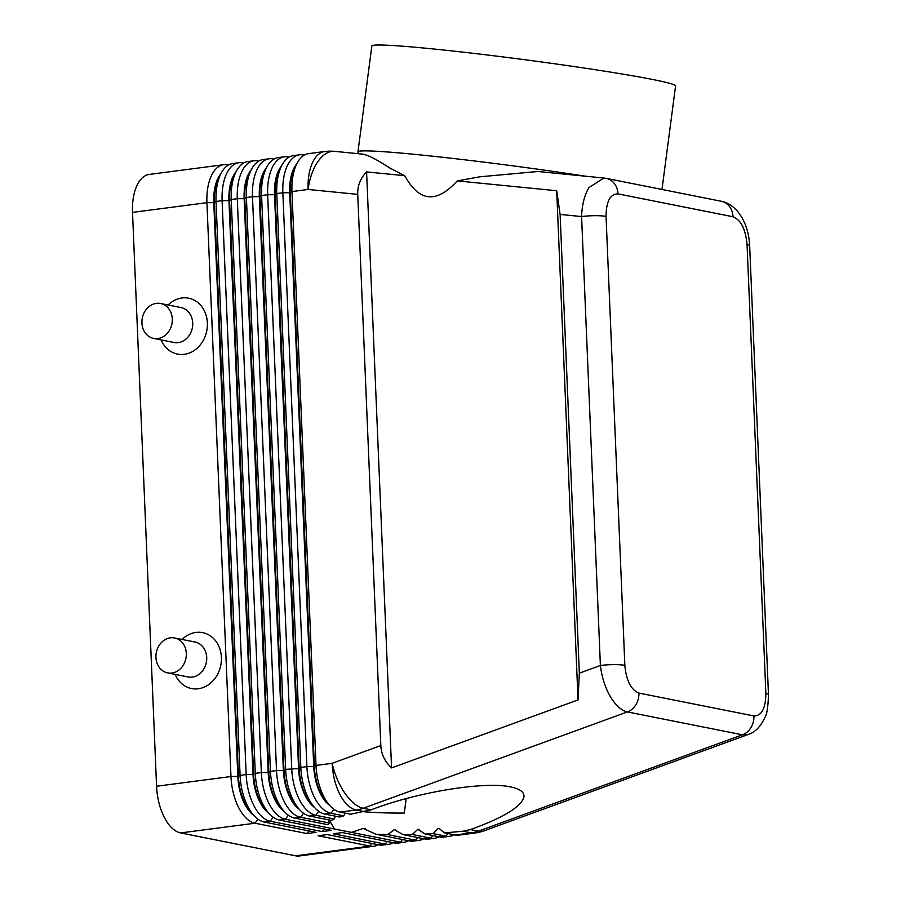 <?xml version="1.0" encoding="UTF-8"?>
<svg xmlns="http://www.w3.org/2000/svg" width="901" height="901" viewBox="0 0 901 901"><rect width="100%" height="100%" fill="white"/><g stroke="black" fill="none" stroke-linecap="round" stroke-linejoin="round"><path stroke-width="1.35" d="M747.053 244.464A17.93 2.624 -2.4 0 1 749.655 245.703C749.17 235.037 746.478 225.419 741.546 216.871L737.818 211.6C732.524 205.676 727.006 202.229 721.273 201.272A17.896 15.171 101.3 0 1 721.307 201.272A17.896 15.171 101.3 0 1 729.1 206.036A17.896 15.171 101.3 0 1 733.02 216.758C740.915 219.912 745.6 229.147 747.053 244.464L765.873 693.41C765.681 708.4 761.705 715.912 753.934 715.957A17.896 15.171 101.3 0 1 750.961 727.569A17.896 15.171 101.3 0 1 742.435 734.811L748.551 734.349M768.474 694.716A17.93 2.624 177.6 0 0 768.474 694.66A17.93 2.624 177.6 0 0 765.873 693.41M603.884 178.026L537.931 171.494L479.873 176.799L457.291 180.898L556.694 190.742L560.118 214.427L581.584 216.555A17.806 2.602 -2.4 0 1 595.032 215.688A17.93 2.624 -2.4 0 1 606.046 216.409C606.238 201.43 610.214 193.906 617.973 193.873A17.896 15.171 -78.7 0 0 614.065 183.151A17.896 15.171 -78.7 0 0 606.272 178.387A17.896 15.171 -78.7 0 0 606.238 178.375L603.884 178.026L588.939 187.599C584.456 195.19 582.001 204.842 581.584 216.555L600.393 665.49C601.789 677.023 605.078 687.362 610.27 696.496C615.563 705.382 621.273 710.529 627.4 711.925A17.896 15.171 -78.7 0 0 635.926 704.683A17.896 15.171 -78.7 0 0 638.899 693.072C631.004 689.907 626.319 680.672 624.855 665.355A17.93 2.624 177.6 0 0 613.851 664.634A17.806 2.602 177.6 0 0 600.393 665.49L579.343 673.171L578.037 699.919L391.563 767.922C384.851 761.649 381.281 754.193 380.83 745.566L357.731 194.379C357.449 185.752 360.4 178.263 366.583 171.911L404.752 175.695L389.514 167.845C377.249 159.781 368.419 155.242 363.024 154.229M380.83 745.566L332.165 763.316A42.741 20.182 70 0 0 363.272 808.253L627.4 711.925L742.435 734.811L478.318 831.139A42.741 36.22 101.3 0 1 471.234 832.884A42.741 21.827 -97.4 0 0 475.007 833.02L458.857 835.126A42.741 21.827 -97.4 0 1 455.084 834.99L444.531 832.896L462.968 831.24L470.423 829.573C503.49 817.646 521.33 806.767 523.943 796.923C524.45 792.193 520.012 788.859 510.642 786.933C484.265 781.088 416.442 792.216 371.167 809.83L350.613 814.2L340.049 812.105A42.741 21.827 -97.4 0 1 329.879 805.64A42.741 21.827 -97.4 0 1 316.014 765.422L291.958 191.575A42.741 21.827 -97.4 0 1 296.925 163.577A42.741 21.827 -97.4 0 1 308.694 153.62L324.844 151.503A42.741 21.827 -97.4 0 0 308.108 189.458L357.731 194.379M329.113 819.933L328.02 824.719L330.25 821.678L334.451 829.01L400.416 842.131A42.741 21.827 82.6 0 0 404.189 842.266L398.107 843.066A42.741 21.827 -97.4 0 1 394.345 842.919L342.391 832.592L333.28 833.774L385.234 844.113A42.741 21.827 82.6 0 0 388.995 844.248L382.925 845.048A42.741 21.827 -97.4 0 1 379.163 844.901L327.209 834.574L318.098 835.756L370.052 846.095A42.741 21.827 82.6 0 0 373.814 846.23A42.741 21.827 82.6 0 0 378.206 844.71M371.978 843.482L370.052 846.095L295.641 855.815A42.741 21.827 82.6 0 0 299.402 855.95L373.814 846.23M388.995 844.248A42.741 21.827 82.6 0 0 393.388 842.728M419.37 840.284L413.3 841.083A42.741 21.827 -97.4 0 1 409.527 840.937L376.01 834.27L387.734 834.596L415.609 840.149A42.741 21.827 82.6 0 0 419.37 840.284A42.741 21.827 82.6 0 0 423.752 838.763M404.189 842.266A42.741 21.827 82.6 0 0 408.57 840.746M412.275 834.484L430.791 838.167A42.741 21.827 82.6 0 0 434.552 838.302L428.482 839.09A42.741 21.827 -97.4 0 1 424.72 838.955L403.029 834.641L412.275 834.484L417.839 829.303L425.126 834.033L433.156 833.628L445.972 836.184A42.741 21.827 82.6 0 0 449.745 836.319A42.741 21.827 82.6 0 0 454.127 834.799M449.745 836.319L443.664 837.108A42.741 21.827 -97.4 0 1 439.902 836.973L425.126 834.033M434.552 838.302A42.741 21.827 82.6 0 0 438.945 836.781M228.381 165.052L227.424 164.86A42.741 21.827 82.6 0 0 223.651 164.714A42.741 21.827 82.6 0 0 206.926 202.68L230.971 776.527A42.741 21.827 82.6 0 0 255.017 823.21L306.959 833.549L316.071 832.355L264.128 822.016A42.741 21.827 -97.4 0 1 253.958 815.551L250.681 811.936A37.763 19.281 -97.4 0 1 238.438 776.414L214.382 202.556A37.763 19.281 -97.4 0 1 218.763 177.824L221.004 173.488A42.741 21.827 -97.4 0 1 232.762 163.531L238.844 162.732A42.741 21.827 82.6 0 0 222.108 200.686L246.164 774.545A42.741 21.827 82.6 0 0 270.199 821.228L322.153 831.567L324.078 828.943M253.958 815.551A42.741 21.827 -97.4 0 1 240.083 775.344L216.037 201.486A42.741 21.827 -97.4 0 1 221.004 173.488M223.651 164.714L149.251 174.434A42.741 21.827 82.6 0 0 132.515 212.388L206.926 202.68L213.774 202.635L237.83 776.493A37.763 19.281 82.6 0 0 253.755 815.326M236.039 171.776A37.763 19.281 82.6 0 0 228.955 200.653L253.012 774.511L246.164 774.545L240.083 775.344L238.438 776.414L230.971 776.527L156.571 786.246A42.741 21.827 82.6 0 0 180.605 832.929L255.017 823.21L257.968 819.2M220.858 173.758A37.763 19.281 82.6 0 0 213.774 202.635L216.037 201.486L222.108 200.686L229.564 200.574A37.763 19.281 -97.4 0 1 233.956 175.841L236.186 171.505A42.741 21.827 -97.4 0 1 247.955 161.549L254.026 160.75A42.741 21.827 82.6 0 0 237.29 198.704L261.346 772.562A42.741 21.827 82.6 0 0 285.38 819.246L334.451 829.01M314.697 807.623L311.431 804.007A37.763 19.281 -97.4 0 1 299.177 768.485L275.12 194.627L276.776 193.557A42.741 21.827 -97.4 0 1 281.743 165.559A42.741 21.827 -97.4 0 1 293.512 155.603L299.582 154.803A42.741 21.827 82.6 0 0 282.846 192.758L306.903 766.616A42.741 21.827 82.6 0 0 330.937 813.299L343.754 815.844L339.632 817.027L324.867 814.087A42.741 21.827 -97.4 0 1 314.697 807.623A42.741 21.827 -97.4 0 1 300.833 767.415L276.776 193.557L282.846 192.758L289.705 192.724L313.751 766.582A37.763 19.281 82.6 0 0 329.676 805.415M304.301 155.13L303.344 154.938A42.741 21.827 82.6 0 0 299.582 154.803M299.515 809.605L296.238 805.99A37.763 19.281 -97.4 0 1 283.984 770.468L259.939 196.609L261.594 195.54A42.741 21.827 -97.4 0 1 266.55 167.541A42.741 21.827 -97.4 0 1 278.319 157.585L284.401 156.785A42.741 21.827 82.6 0 0 267.665 194.74L291.721 768.598A42.741 21.827 82.6 0 0 315.755 815.281L334.271 818.964L331.365 820.383L309.674 816.069A42.741 21.827 -97.4 0 1 299.515 809.605A42.741 21.827 -97.4 0 1 285.64 769.398L261.594 195.54L267.665 194.74L274.512 194.706L298.569 768.564A37.763 19.281 82.6 0 0 314.494 807.397M289.12 157.112L288.162 156.92A42.741 21.827 82.6 0 0 284.401 156.785M328.02 824.719L294.492 818.052A42.741 21.827 -97.4 0 1 284.333 811.587A42.741 21.827 -97.4 0 1 270.458 771.38L246.401 197.522A42.741 21.827 -97.4 0 1 251.368 169.523A42.741 21.827 -97.4 0 1 263.137 159.567L269.208 158.767A42.741 21.827 82.6 0 0 252.483 196.722L276.528 770.58A42.741 21.827 82.6 0 0 300.562 817.263L328.437 822.804M273.938 159.094L272.98 158.914A42.741 21.827 82.6 0 0 269.208 158.767M322.153 831.567L331.264 830.373L279.31 820.034A42.741 21.827 -97.4 0 1 269.14 813.569A42.741 21.827 -97.4 0 1 255.276 773.362L231.219 199.504A42.741 21.827 -97.4 0 1 236.186 171.505M258.756 161.088L257.787 160.896A42.741 21.827 82.6 0 0 254.026 160.75M243.563 163.07L242.606 162.878A42.741 21.827 82.6 0 0 238.844 162.732M269.14 813.569L265.874 809.954A37.763 19.281 -97.4 0 1 253.62 774.432L229.564 200.574L231.219 199.504L237.29 198.704L244.148 198.671L268.194 772.529A37.763 19.281 82.6 0 0 284.119 811.362M284.333 811.587L281.056 807.972A37.763 19.281 -97.4 0 1 268.802 772.45L261.346 772.562L255.276 773.362L253.012 774.511A37.763 19.281 82.6 0 0 268.937 813.344M266.414 167.811A37.763 19.281 82.6 0 0 259.33 196.688L283.376 770.546L276.528 770.58L270.458 771.38L268.802 772.45L244.757 198.592A37.763 19.281 -97.4 0 1 249.138 173.859L251.368 169.523M251.233 169.793A37.763 19.281 82.6 0 0 244.148 198.671L246.401 197.522L252.483 196.722L259.939 196.609A37.763 19.281 -97.4 0 1 264.32 171.877L266.55 167.541M329.879 805.64L326.613 802.025A37.763 19.281 -97.4 0 1 314.359 766.503L306.903 766.616L300.833 767.415L299.177 768.485L285.64 769.398L283.376 770.546A37.763 19.281 82.6 0 0 299.312 809.38M281.596 165.829A37.763 19.281 82.6 0 0 274.512 194.706L275.12 194.627A37.763 19.281 -97.4 0 1 279.501 169.895L281.743 165.559M340.049 812.105L356.199 809.999A42.741 21.827 -97.4 0 1 332.165 763.316L316.014 765.422L314.359 766.503L290.302 192.645A37.763 19.281 -97.4 0 1 294.695 167.913L296.925 163.577M296.789 163.847A37.763 19.281 82.6 0 0 289.705 192.724L291.958 191.575L308.108 189.458A42.741 22.626 95.7 0 1 334.586 151.357L363.88 154.251M457.291 180.898C446.727 192.397 437.12 197.657 428.493 196.7C419.911 195.844 412.005 188.85 404.752 175.695M585.492 176.213A153.17 6.307 -172.5 0 0 430.036 155.929A153.17 6.307 -172.5 0 0 357.956 151.864A153.17 6.307 -172.5 0 0 357.956 151.909L358.035 153.677M335.454 816.193L334.271 818.964M345.229 813.13L343.754 815.844M661.987 189.469L675.581 85.888A153.17 6.307 -172.5 0 0 652.943 79.536A153.17 6.307 -172.5 0 0 482.643 54.432A153.17 6.307 -172.5 0 0 371.854 46.007L357.956 151.864M156.38 303.367A17.806 15.092 101.3 0 1 160.592 303.502A17.806 15.092 101.3 0 1 172.249 321.454A17.806 15.092 101.3 0 1 157.855 338.573A17.806 15.092 101.3 0 1 153.643 338.438A17.806 15.092 101.3 0 1 141.975 320.486A17.806 15.092 101.3 0 1 156.38 303.367M160.592 303.502L181 307.568A17.806 15.092 101.3 0 1 192.668 325.52A17.806 15.092 101.3 0 1 178.263 342.639A17.806 15.092 101.3 0 1 174.051 342.504L153.643 338.438M168.082 305A28.494 24.147 101.3 0 1 181.912 297.972A28.494 24.147 101.3 0 1 207.388 322.975A28.494 24.147 101.3 0 1 184.266 354.307A28.494 24.147 101.3 0 1 161.133 339.936M170.39 637.829A17.806 15.092 -78.7 0 0 155.986 654.948A17.806 15.092 -78.7 0 0 167.654 672.901A17.806 15.092 -78.7 0 0 171.787 673.047A17.806 15.092 -78.7 0 0 171.866 673.036A17.806 15.092 -78.7 0 0 186.27 655.917A17.806 15.092 -78.7 0 0 174.603 637.964A17.806 15.092 -78.7 0 0 170.39 637.829M182.092 639.451A28.494 24.147 101.3 0 1 195.922 632.434A28.494 24.147 101.3 0 1 221.398 657.426A28.494 24.147 101.3 0 1 198.288 688.758A28.494 24.147 101.3 0 1 175.143 674.387M167.654 672.901L188.061 676.955A17.806 15.092 -78.7 0 0 192.273 677.09A17.806 15.092 -78.7 0 0 206.678 659.982A17.806 15.092 -78.7 0 0 195.021 642.019L174.603 637.964M406.193 798.568L404.301 813.051C389.119 813.153 375.627 812.725 363.801 811.745M391.563 767.922L366.583 171.911M578.037 699.919L556.694 190.742M330.036 821.836L330.656 821.96M365.581 828.909L363.238 828.447L376.01 834.27M306.959 833.549L308.897 830.925M156.571 786.246L132.515 212.388M439.226 828.548L444.531 832.896M433.156 833.628L438.134 828.334M419.078 829.551L417.839 829.303M560.118 214.427L579.343 673.171M395.809 829.922L394.323 829.63L403.029 834.641M387.734 834.596L394.323 829.63M351.345 832.366L363.238 828.447M295.641 855.815L180.605 832.929M624.855 665.355L606.046 216.409M753.934 715.957L638.899 693.072M475.007 833.02A42.741 42.741 0 0 0 484.119 830.79A42.741 20.182 70 0 1 478.318 831.139L470.423 829.573M462.968 831.24L471.234 832.884L455.084 834.99M617.973 193.873L733.02 216.758M387.171 841.5L385.234 844.113L379.163 844.901M402.353 839.507L400.416 842.131L394.345 842.919M417.535 837.525L415.609 840.149L409.527 840.937M432.728 835.542L430.791 838.167L424.72 838.955M447.91 833.56L445.972 836.184L439.902 836.973M324.867 814.087L330.937 813.299L333.899 809.289M309.674 816.069L315.755 815.281L318.706 811.272M294.492 818.052L300.562 817.263L303.524 813.254M279.31 820.034L285.38 819.246L288.343 815.236M264.128 822.016L270.199 821.228L273.161 817.218M371.167 809.83L363.272 808.253A42.741 36.22 -78.7 0 1 356.199 809.999L364.466 811.643M484.119 830.79L748.393 734.405C755.117 732.254 760.624 726.6 764.904 717.466C766.886 714.718 768.08 707.116 768.474 694.66L749.666 245.703M721.307 201.272L606.272 178.387M334.586 151.357A42.741 42.741 0 0 0 324.844 151.503"/></g></svg>
